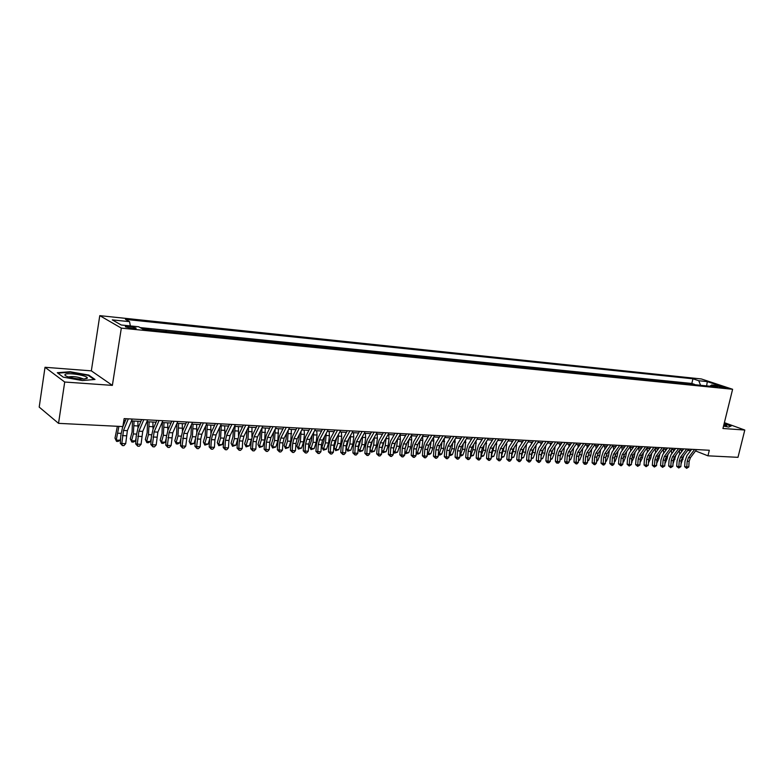 <?xml version="1.0" encoding="UTF-8"?>
<svg xmlns="http://www.w3.org/2000/svg" width="784" height="784" viewBox="0 0 784 784"><rect width="100%" height="100%" fill="white"/><g stroke="black" fill="none" stroke-linecap="round" stroke-linejoin="round"><path stroke-width="1.18" d="M132.702 328.535C135.72 328.78 136.759 328.574 135.808 327.918L128.811 326.33C125.773 326.075 124.734 326.281 125.685 326.948L132.702 328.535M45.021 367.284L64.709 382.024L112.367 385.385L91.336 370.852L45.021 367.284L39.2 407.102L58.535 423.35L122.872 426.565L124.137 418.607L709.314 450.261L707.952 455.827L737.989 457.327L744.8 430.034L724.387 422.664M91.336 370.852L99.774 315.648L701.357 378.956L732.609 389.276L121.324 328.114L99.774 315.648M691.067 384.327L694.526 384.67M687.911 384.003L686.666 383.886M686.725 383.601L683.148 383.523M675.142 382.719L678.709 383.082M667.037 381.906L670.663 382.269M658.844 381.083L662.529 381.455M650.553 380.25L654.297 380.622M642.165 379.407L645.967 379.789M633.678 378.545L637.539 378.937M625.093 377.682L629.023 378.084M616.4 376.81L620.399 377.212M607.61 375.928L611.667 376.33M598.711 375.026L602.837 375.448M589.705 374.125L593.9 374.546M580.591 373.204L584.854 373.635M571.36 372.282L575.691 372.714M562.02 371.342L566.43 371.783M552.563 370.391L557.042 370.842M542.989 369.421L547.546 369.881M533.296 368.451L537.922 368.911M523.477 367.461L528.181 367.931M513.54 366.461L518.322 366.941M503.465 365.442L508.336 365.932M493.263 364.423L498.222 364.923M482.934 363.384L487.971 363.884M472.468 362.326L477.593 362.845M461.864 361.257L467.078 361.787M451.123 360.179L456.425 360.709M440.236 359.082L445.626 359.631M429.201 357.974L434.689 358.523M418.019 356.847L423.605 357.406M406.69 355.711L412.364 356.279M395.195 354.554L400.977 355.132M383.552 353.378L389.432 353.976M371.743 352.192L377.731 352.79M359.768 350.987L365.863 351.604M347.626 349.762L353.839 350.389M335.317 348.527L341.638 349.164M322.832 347.273L329.26 347.92M310.16 345.999L316.707 346.655M297.312 344.705L303.976 345.372M284.269 343.392L291.06 344.068M271.039 342.059L277.957 342.755M257.613 340.707L264.659 341.412M243.991 339.335L251.164 340.06M230.153 337.943L237.474 338.678M216.119 336.532L223.577 337.277M201.86 335.101L209.465 335.866M187.396 333.641L195.138 334.415M172.696 332.161L180.585 332.955M157.77 330.662L165.816 331.465M142.12 328.692L150.812 329.956M719.683 386.238L717.095 386.218L725.876 387.845L719.683 386.238L719.477 387.071M700.592 385.287L698.75 380.73L692.948 378.799L125.46 319.372L129.566 321.665L112.298 319.882L121.226 324.997L138.68 326.771L142.972 329.172L717.566 386.992L711.568 384.993L709.932 386.218M698.75 380.73L707.305 381.622L720.133 385.865L711.568 384.993M694.595 384.395L691.821 383.464L140.13 327.585M150.871 329.574L151.733 330.054M165.875 331.093L166.757 331.563M180.653 332.583L181.545 333.053M195.196 334.043L196.098 334.513M209.524 335.493L210.445 335.964M223.636 336.914L224.567 337.385M237.532 338.316L238.483 338.786M251.233 339.697L252.183 340.158M264.727 341.06L265.688 341.52M278.026 342.392L278.996 342.863M291.129 343.715L292.118 344.176M304.045 345.019L305.045 345.479M316.775 346.303L317.785 346.763M329.329 347.567L330.338 348.027M341.697 348.821L342.726 349.272M353.898 350.046L354.936 350.497M365.932 351.261L366.971 351.712M377.8 352.457L378.848 352.908M389.501 353.633L390.559 354.084M401.045 354.799L402.114 355.25M412.433 355.946L413.501 356.397M423.674 357.083L424.752 357.524M434.757 358.2L435.835 358.641M445.694 359.307L446.782 359.738M456.484 360.395L457.582 360.826M467.146 361.463L468.244 361.904M477.662 362.522L478.769 362.963M488.04 363.57L489.147 364.001M498.281 364.609L499.408 365.04M508.404 365.628L509.522 366.059M518.391 366.638L519.518 367.059M528.249 367.627L529.386 368.059M537.991 368.607L539.127 369.039M547.614 369.578L548.751 369.999M557.11 370.538L558.257 370.959M566.489 371.479L567.645 371.9M575.76 372.42L576.916 372.841M584.923 373.341L586.069 373.762M593.968 374.252L595.125 374.674M602.906 375.154L604.062 375.565M611.736 376.046L612.902 376.457M620.458 376.928L621.624 377.339M629.082 377.79L630.258 378.202M637.608 378.652L638.784 379.064M646.036 379.505L647.202 379.907M654.356 380.338L655.532 380.75M662.588 381.171L663.774 381.573M670.732 381.994L671.908 382.396M678.777 382.808L679.953 383.209M64.709 382.024L58.535 423.35M112.367 385.385L121.324 328.114M732.609 389.276L722.946 428.495L744.8 430.034M695.545 450.927L707.952 455.827M123.833 420.498L125.42 420.587M131.438 420.91L140.875 421.41M146.863 421.723L156.075 422.213M162.043 422.537L171.049 423.007M176.988 423.331L185.788 423.791M191.708 424.105L200.302 424.565M206.202 424.879L214.6 425.32M220.471 425.634L228.673 426.075M234.524 426.378L242.55 426.81M248.371 427.123L256.211 427.535M262.013 427.839L269.676 428.25M275.449 428.554L282.946 428.956M288.698 429.26L296.019 429.652M301.752 429.955L308.906 430.338M314.609 430.641L321.607 431.004M327.291 431.308L334.131 431.67M339.786 431.974L346.469 432.327M352.114 432.631L358.641 432.974M364.266 433.278L370.646 433.611M376.242 433.915L382.484 434.248M388.06 434.542L394.166 434.865M399.713 435.159L405.681 435.473M411.208 435.767L417.039 436.08M422.547 436.374L428.25 436.678M433.728 436.962L439.314 437.266M444.773 437.55L450.222 437.844M455.661 438.129L460.992 438.413M466.411 438.697L471.625 438.981M477.015 439.265L482.111 439.54M487.481 439.824L492.47 440.089M497.82 440.373L502.691 440.628M508.022 440.912L512.785 441.167M518.087 441.451L522.752 441.696M528.034 441.97L532.581 442.215M537.853 442.499L542.303 442.735M547.546 443.009L551.897 443.244M557.12 443.519L561.373 443.744M566.577 444.018L570.732 444.244M575.917 444.518L579.984 444.734M585.138 445.008L589.117 445.224M594.252 445.488L598.143 445.704M603.259 445.969L607.051 446.174M612.157 446.439L615.861 446.645M620.948 446.909L624.574 447.105M629.63 447.37L633.178 447.556M638.215 447.831L641.675 448.017M646.692 448.281L650.083 448.458M655.081 448.722L658.384 448.899M663.362 449.163L666.596 449.34M671.555 449.595L674.72 449.771M679.659 450.026L682.737 450.192M687.666 450.457L690.675 450.614M691.821 383.464L692.948 378.799M129.566 321.665L130.32 325.919M706.629 385.895L707.305 381.622M723.534 426.094L728.738 427.064L731.305 425.888L724.22 423.321M63.259 377.153L82.369 380.563L95.011 379.466L88.759 375.075L70.139 371.743L57.291 372.714L63.259 377.153M88.67 375.663L88.759 375.075M696.564 449.575L690.43 457.699L689.146 461.335L688.764 466.95L686.794 466.872L686.637 468.322L684.638 466.656L685.01 461.041L686.941 455.582L691.655 449.31M694.595 449.467L688.46 457.601L687.176 461.247L686.794 466.872L684.638 466.656M688.764 466.95L686.637 468.322M679.267 450.545L679.738 454.21M681.031 463.932L683.893 455.484M681.6 451.721L681.404 450.124M723.622 425.741L726.611 425.683L724.014 424.164M724.151 423.595L730.884 426.035L728.659 427.055M87.122 378.388L87.318 377.908C87.367 375.428 67.248 372.282 65.121 374.448C64.445 375.066 65.297 375.82 67.698 376.722C76.362 379.113 82.839 379.672 87.122 378.388M83.388 379.113L82.967 378.77C77.626 376.732 72.765 376.124 68.365 376.947M57.859 373.145L70.276 372.194L88.318 375.428L94.168 379.534M688.646 449.144L682.511 457.317L681.227 460.972L680.845 466.627L678.856 466.539L678.709 467.999L676.7 466.323L677.082 460.678L679.003 455.19L683.726 448.879M686.657 449.036L680.522 457.219L679.238 460.884L678.856 466.539L676.7 466.323M680.845 466.627L678.709 467.999M680.639 448.713L674.514 456.935L673.221 460.61L672.839 466.294L670.83 466.206L670.683 467.676L668.674 465.99L669.056 460.316L670.986 454.798L675.7 448.448M678.621 448.605L672.496 456.837L671.212 460.522L670.83 466.206L668.674 465.99M672.839 466.294L670.683 467.676M672.545 448.272L666.42 456.543L665.126 460.247L664.744 465.961L662.705 465.872L662.568 467.352L660.559 465.657L660.941 459.943L662.872 454.397L667.576 448.007M670.496 448.164L664.381 456.445L663.088 460.149L662.705 465.872L660.559 465.657M664.744 465.961L662.568 467.352M664.352 447.831L658.227 456.151L656.943 459.875L656.551 465.618L654.493 465.529L654.366 467.019L652.347 465.314L652.739 459.571L654.66 453.995L659.373 447.556M662.284 447.713L656.169 456.053L654.885 459.777L654.493 465.529L652.347 465.314M656.551 465.618L654.366 467.019M671.8 453.681L671.32 449.918M673.005 463.854L675.984 454.955M673.662 451.182L673.476 449.702M664.94 463.677L667.086 458.758L667.997 454.406M665.636 450.643L665.459 449.271M663.284 449.271L663.774 453.172M656.708 463.324L659.001 458.385L659.912 453.858M657.511 450.094L657.355 448.85M655.169 448.732L655.649 452.633M648.427 462.962L650.828 458.003L651.739 453.299M649.299 449.536L649.162 448.409M646.976 448.291L647.437 452.084M656.061 447.38L649.946 455.749L648.662 459.493L648.27 465.275L646.183 465.186L646.065 466.686L644.046 464.971L644.428 459.189L646.359 453.583L651.063 447.115M653.974 447.272L647.858 455.651L646.575 459.404L646.183 465.186L644.046 464.971M648.27 465.275L646.065 466.686M640.048 462.609L642.557 457.621L643.458 452.74M640.989 448.967L640.871 447.968M638.686 447.85L639.136 451.535M647.672 446.929L641.567 455.347L640.283 459.11L639.891 464.932L637.774 464.843L637.666 466.353L635.638 464.618L636.03 458.807L637.96 453.162L642.655 446.655M645.565 446.811L639.46 455.249L638.166 459.022L637.774 464.843L635.638 464.618M639.891 464.932L637.666 466.353M632.051 457.19L632.502 455.955M631.561 462.237L634.187 457.229L635.089 452.162M632.59 448.379L632.482 447.527M630.307 447.409L630.728 450.967M632.041 462.256L631.551 462.501M639.195 446.468L633.09 454.945L631.806 458.728L631.404 464.579L629.278 464.491L629.17 466.01L627.141 464.265L627.533 458.424L629.454 452.74L634.158 446.194M637.059 446.351L630.953 454.838L629.67 458.63L629.278 464.491L627.141 464.265M631.404 464.579L629.17 466.01M623.368 457.248L624.113 455.161M622.986 461.874L623.574 461.894L625.72 456.837L626.622 451.584M624.084 447.791L623.995 447.076M621.82 446.958L622.231 450.398M623.574 461.894L622.966 462.197M630.61 446.008L624.515 454.534L623.221 458.336L622.829 464.226L620.663 464.138L620.575 465.657L618.537 463.912L618.939 458.032L620.859 452.319L625.554 445.733M628.445 445.89L622.349 454.426L621.065 458.238L620.663 464.138L618.537 463.912M622.829 464.226L621.438 465.696L620.575 465.657M614.627 457.229L615.597 454.475M614.303 461.502L615.019 461.531L617.155 456.435L618.047 450.996M615.479 447.194L615.411 446.615M613.245 446.498L613.627 449.81M615.019 461.531L614.284 461.894M621.918 445.537L615.832 454.112L614.548 457.944L614.146 463.863L611.961 463.775L611.873 465.304L609.834 463.55L610.236 457.64L612.157 451.888L616.841 445.263M619.732 445.42L613.647 454.014L612.363 457.846L611.961 463.775L609.834 463.55M614.146 463.863L612.745 465.343L611.873 465.304M613.127 445.057L607.051 453.691L605.758 457.552L605.366 463.501L603.151 463.413L603.072 464.951L601.024 463.187L601.426 457.239L603.357 451.457L608.031 444.783M610.912 444.94L604.836 453.583L603.553 457.444L603.151 463.413L601.024 463.187M605.366 463.501L603.954 464.99L603.072 464.951M604.229 444.577L598.163 453.27L596.879 457.141L596.467 463.128L594.233 463.04L594.164 464.598L592.116 462.815L592.518 456.837L594.439 451.016L599.113 444.303M601.994 444.459L595.918 453.162L594.635 457.043L594.233 463.04L592.116 462.815M596.467 463.128L595.056 464.628L594.164 464.598M595.223 444.087L589.166 452.838L587.882 456.739L587.471 462.756L585.207 462.668L585.148 464.226L584.296 464.138L583.1 462.442L583.502 456.425L585.423 450.565L590.087 443.813M592.959 443.969L586.893 452.721L585.609 456.631L585.207 462.668L583.1 462.442M587.471 462.756L586.05 464.265L585.148 464.226M586.109 443.597L580.052 452.397L578.778 456.327L578.367 462.384L576.073 462.286L576.015 463.863L573.966 462.06L574.378 456.004L576.299 450.114L580.954 443.323M583.815 443.47L577.759 452.29L576.485 456.219L576.073 462.286L573.966 462.06M578.367 462.384L576.936 463.903L576.015 463.863M576.887 443.097L570.84 451.956L569.556 455.906L569.145 462.001L566.822 461.903L566.783 463.491L565.94 463.403L564.725 461.678L565.137 455.582L567.057 449.663L571.703 442.813M574.564 442.97L568.518 451.839L567.234 455.798L566.822 461.903L564.725 461.678M569.145 462.001L567.714 463.53L566.783 463.491M567.538 442.588L561.511 451.506L560.227 455.484L559.815 461.619L557.463 461.521L557.434 463.109L556.591 463.021L555.376 461.296L555.787 455.161L557.698 449.193L562.344 442.313M565.186 442.46L559.159 451.388L557.875 455.377L557.463 461.521L555.376 461.296M559.815 461.619L558.375 463.148L557.434 463.109M558.081 442.078L552.063 451.055L550.78 455.053L550.368 461.227L547.987 461.129L547.967 462.727L547.124 462.638L545.899 460.904L546.321 454.73L548.232 448.732L552.867 441.794M555.699 441.951L549.682 450.937L548.408 454.945L547.987 461.129L545.899 460.904M550.368 461.227L548.918 462.766L547.967 462.727M548.506 441.559L542.499 450.594L541.225 454.622L540.803 460.825L538.392 460.727L538.383 462.344L536.315 460.502L536.736 454.299L538.647 448.252L543.263 441.274M546.095 441.431L540.088 450.477L538.814 454.504L538.392 460.727L536.315 460.502M540.803 460.825L539.343 462.384L538.383 462.344M538.814 441.039L532.816 450.124L531.542 454.181L531.111 460.433L528.671 460.326L528.671 461.952L526.603 460.1L527.024 453.858L528.935 447.772L533.551 440.755M536.364 440.902L530.376 450.006L529.102 454.063L528.671 460.326L526.603 460.1M531.111 460.433L529.651 461.992L528.671 461.952M528.994 440.51L523.006 449.653L521.732 453.73L521.311 460.022L518.841 459.924L518.841 461.56L516.774 459.689L517.195 453.407L519.106 447.292L523.702 440.216M526.515 440.373L520.537 449.536L519.263 453.622L518.841 459.924L516.774 459.689M521.311 460.022L519.831 461.6L518.841 461.56M519.047 439.971L513.079 449.183L511.805 453.279L511.374 459.61L508.875 459.512L508.894 461.159L506.817 459.277L507.248 452.956L509.149 446.802L513.736 439.677M516.538 439.834L510.58 449.056L509.306 453.172L508.875 459.512L506.817 459.277M511.374 459.61L509.894 461.198L508.894 461.159M605.797 457.15L606.953 453.828M605.522 461.119L606.346 461.159L608.492 456.033L609.374 450.388M604.562 446.037L604.925 449.212M606.346 461.159L605.493 461.59M596.879 457.043L598.202 453.211M596.634 460.737L597.584 460.776L599.721 455.631L600.593 449.781M595.771 445.577L596.124 448.605M597.584 460.776L596.595 461.276M587.863 456.925L589.333 452.584M587.637 460.355L588.715 460.394L590.842 455.22L591.704 449.173M586.883 445.106L587.206 447.978M588.715 460.394L587.598 460.963M578.739 456.807L580.356 451.956M578.523 459.963L579.729 460.012L581.865 454.798L582.708 448.546M577.886 444.626L578.19 447.35M579.729 460.012L578.484 460.649M569.507 456.7L571.271 451.319M569.311 459.561L570.644 459.62L572.781 454.377L573.604 447.909M568.782 444.136L569.066 446.704M570.644 459.62L569.262 460.326M560.148 456.602L562.069 450.673M559.982 459.159L561.452 459.228L563.578 453.946L564.382 447.252M559.57 443.646L559.825 446.047M561.452 459.228L559.923 460.002M550.682 456.504L552.759 450.016M550.535 458.758L552.142 458.826L554.268 453.515L555.052 446.596M550.241 443.156L550.476 445.371M552.142 458.826L550.466 459.679M540.921 459.346L542.724 458.424L544.841 453.074L545.615 445.91M541.097 456.425L543.322 449.359M540.97 458.346L542.724 458.424M540.803 442.656L541.009 444.685M531.287 457.934L533.179 458.013L531.219 458.934M531.395 456.347L533.767 448.683M533.179 458.013L535.296 452.633L536.05 445.224M531.238 442.147L531.425 443.979M521.478 457.513L523.526 457.601L521.409 458.522M521.566 456.288L524.094 447.997M523.526 457.601L525.643 452.182L526.368 444.518M521.566 441.627L521.723 443.264M511.55 457.082L513.745 457.18L511.482 458.101M511.609 456.229L514.294 447.301M513.745 457.18L515.852 451.731L516.568 443.793M511.766 441.108L511.903 442.529M501.495 456.651L503.847 456.749L501.417 457.67M501.525 456.19L504.367 446.606M503.847 456.749L505.954 451.27L506.65 443.048M501.838 440.579L501.956 441.784M508.973 439.422L503.024 448.693L501.75 452.829L501.319 459.199L498.781 459.091L498.81 460.747L496.733 458.865L497.164 452.495L499.065 446.302L503.642 439.138M506.435 439.285L500.486 448.575L499.212 452.711L498.781 459.091L496.733 458.865M501.319 459.199L499.829 460.786L498.81 460.747M498.771 438.873L492.832 448.203L491.568 452.368L491.127 458.777L488.559 458.669L488.608 460.335L486.521 458.444L486.962 452.035L488.853 445.792L493.42 438.579M496.194 438.736L490.265 448.085L489 452.25L488.559 458.669L486.521 458.444M491.127 458.777L489.628 460.375L488.608 460.335M488.432 438.315L482.513 447.713L481.249 451.898L480.808 458.346L478.211 458.238L478.269 459.924L476.182 458.013L476.623 451.564L478.514 445.283L483.062 438.021M485.825 438.168L479.916 447.586L478.652 451.78L478.211 458.238L476.182 458.013M480.808 458.346L479.308 459.963L478.269 459.924M477.956 437.746L472.066 447.203L470.802 451.417L470.361 457.915L467.725 457.807L467.793 459.502L465.706 457.572L466.147 451.084L468.038 444.763L472.566 437.452M475.32 437.599L469.43 447.086L468.166 451.3L467.725 457.807L465.706 457.572M470.361 457.915L468.842 459.542L467.793 459.502M494.312 445.89L491.303 456.17L493.812 456.317L491.235 457.239M493.812 456.317L495.919 450.8L496.595 442.294M491.793 440.049L491.882 441.01M480.994 455.671L483.659 455.886L480.915 456.807M480.955 456.288L483.199 450.212L484.12 445.155M483.659 455.886L485.757 450.33L486.413 441.519M481.611 439.51L481.68 440.226M470.547 455.102L473.379 455.445L470.469 456.337M470.498 456.366L472.879 449.732L473.801 444.42M473.379 455.445L475.467 449.849L476.104 440.726M459.963 454.534L462.962 454.994L461.11 455.965L459.885 455.749M460.061 455.925L462.423 449.242L463.344 443.666M462.962 454.994L465.049 449.369L465.667 439.912M467.352 437.168L461.472 446.704L460.208 450.937L459.767 457.474L457.101 457.366L457.18 459.071L455.083 457.141L455.533 450.604L457.415 444.244L461.933 436.884M464.677 437.031L458.807 446.566L457.542 450.82L457.101 457.366L455.083 457.141M459.767 457.474L458.248 459.11L457.18 459.071M449.242 453.936L452.407 454.544L450.545 455.514L449.163 455.161M449.487 455.475L451.829 448.752L452.74 442.901M452.407 454.544L454.485 448.879L455.083 439.079M456.602 436.59L450.741 446.184L449.487 450.457L449.036 457.033L446.331 456.925L446.419 458.64L444.332 456.69L444.783 450.114L446.664 443.705L451.163 436.296M453.887 436.443L448.036 446.057L446.782 450.33L446.331 456.925L444.332 456.69M449.036 457.033L447.507 458.679L446.419 458.64M439.501 446.361L438.952 447.87M438.383 453.338L441.715 454.083L439.853 455.063L438.305 454.553M438.775 455.024L441.098 448.252L442.009 442.127M441.715 454.083L443.793 448.379L444.361 438.217M445.704 436.002L439.873 445.665L438.619 449.957L438.168 456.582L435.424 456.474L435.532 458.199L433.434 456.239L433.885 449.614L435.767 443.166L440.245 435.708M442.96 435.855L437.129 445.528L435.875 449.84L435.424 456.474L433.434 456.239M438.168 456.582L436.619 458.238L435.532 458.199M428.828 445.175L427.721 448.409M427.378 452.731L428.152 453.495L430.886 453.613L429.015 454.602L427.29 453.936M427.927 454.563L430.22 447.742L431.122 441.333M430.886 453.613L432.954 447.87L433.817 440.961L433.503 437.345M434.669 435.404L428.858 445.136L427.603 449.457L427.143 456.131L424.369 456.014L424.487 457.748L422.39 455.778L422.841 449.114L424.712 442.627L429.181 435.11M431.886 435.257L426.075 444.998L424.82 449.33L424.369 456.014L422.39 455.778M427.143 456.131L425.594 457.797L424.487 457.748M417.921 444.195L416.461 448.605M416.226 452.103L417.137 453.025L419.91 453.142L418.029 454.142L416.147 453.123M416.931 454.093L419.205 447.233L420.087 440.53M419.91 453.142L421.968 447.36L422.831 440.402L422.507 436.443M423.478 434.797L417.686 444.597L416.431 448.958L415.981 455.671L413.168 455.553L413.295 457.297L411.198 455.318L411.649 448.605L413.521 442.068L417.97 434.503M420.655 434.65L414.873 444.459L413.619 448.83L413.168 455.553L411.198 455.318M415.981 455.671L414.422 457.346L413.295 457.297M406.847 443.244L405.103 448.693M404.916 451.457L405.985 452.544L408.787 452.662L405.789 453.622L404.858 452.25M405.789 453.622L408.033 446.713L408.905 439.716M408.787 452.662L410.845 446.841L411.708 439.834L411.375 435.777M412.129 434.189L406.367 444.048L405.122 448.438L404.662 455.2L401.81 455.083L401.957 456.847L399.85 454.847L400.31 448.095L402.172 441.51L406.602 433.885M409.268 434.032L403.515 443.911L402.27 448.311L401.81 455.083L399.85 454.847M404.662 455.2L403.094 456.886L401.957 456.847M395.597 442.294L393.597 448.781M393.46 450.8L394.675 452.054L397.517 452.182L394.489 453.142L393.421 451.368M394.489 453.142L396.724 446.184L397.566 438.873M397.517 452.182L399.566 446.321L400.428 439.265L400.105 435.179M400.634 433.562L394.901 443.499L393.656 447.919L393.186 454.72L390.295 454.602L390.461 456.376L388.354 454.367L388.815 447.566L390.677 440.941L395.087 433.258M397.733 433.405L392 443.362L390.765 447.791L390.295 454.602L388.354 454.367M393.186 454.72L391.618 456.425L390.461 456.376M384.18 441.343L381.926 448.899M381.837 450.134L383.209 451.564L386.091 451.692L383.043 452.662L381.818 450.467M383.043 452.662L385.248 445.655L386.081 438.011M386.091 451.692L388.129 445.792L389.001 438.687L388.678 434.571M388.972 432.935L383.268 442.94L382.024 447.39L381.563 454.24L378.623 454.122L378.799 455.906L376.702 453.887L377.163 447.037L379.015 440.363L383.405 432.631M386.032 432.778L380.338 442.803L379.093 447.262L378.623 454.122L376.702 453.887M381.563 454.24L379.975 455.955L378.799 455.906M372.596 440.392L370.087 449.046M370.068 449.448L371.587 451.065L374.507 451.192L371.449 452.172L370.058 449.546M371.449 452.172L373.625 445.116L374.429 437.129M374.507 451.192L376.545 445.253L377.418 438.099L377.094 433.954M377.153 432.288L371.479 442.372L370.244 446.86L369.764 453.75L366.794 453.632L366.99 455.435L364.883 453.397L365.354 446.498L367.196 439.785L371.557 431.994M374.174 432.131L368.5 442.235L367.265 446.723L366.794 453.632L364.883 453.397M369.764 453.75L368.176 455.484L366.99 455.435M360.836 439.432L358.219 448.84L359.807 450.565L361.836 444.567L362.62 436.218M359.689 451.672L359.807 450.565L362.767 450.692L359.689 451.672L358.219 448.84M362.767 450.692L364.795 444.704L365.667 437.501L365.364 433.336M365.168 431.641L359.523 441.804L358.288 446.312L357.818 453.26L354.799 453.132L355.005 454.945L352.898 452.897L353.378 445.959L355.211 439.187L359.552 431.337M362.149 431.484L356.504 441.657L355.279 446.174L354.799 453.132L352.898 452.897M357.818 453.26L356.21 454.994L355.005 454.945M348.909 438.462L346.293 448.321L347.871 450.045L349.889 444.009L350.654 435.287M347.763 451.163L347.871 450.045L350.869 450.173L347.763 451.163L346.293 448.321M350.869 450.173L352.888 444.146L353.76 436.894L353.457 432.699M353.016 430.984L347.4 441.216L346.175 445.763L345.695 452.76L342.637 452.633L342.863 454.465L340.746 452.397L341.226 445.4L343.059 438.589L347.371 430.681M349.948 430.818L344.343 441.069L343.118 445.626L342.637 452.633L340.746 452.397M345.695 452.76L344.078 454.514L342.863 454.465M336.806 437.492L334.2 447.782L335.758 449.526L337.767 443.45L338.512 434.326M335.67 450.653L335.758 449.526L338.806 449.653L335.67 450.653L334.2 447.782M338.806 449.653L340.815 443.587L341.687 436.286L341.393 432.062M340.687 430.318L335.101 440.628L333.876 445.204L333.396 452.25L330.299 452.123L330.534 453.965L328.427 451.888L328.908 444.842L330.73 437.982L335.023 430.014M337.571 430.151L332.004 440.481L330.779 445.067L330.299 452.123L328.427 451.888M333.396 452.25L331.779 454.014L330.534 453.965M324.517 436.502L323.919 441.137L321.93 447.252L323.488 448.997L325.478 442.872L326.213 433.336M323.42 450.134L323.488 448.997L326.575 449.134L323.42 450.134L321.93 447.252M326.575 449.134L328.574 443.019L329.437 435.659L329.153 431.406M328.182 429.642L322.636 440.03L321.42 444.636L320.93 451.731L317.785 451.604L318.039 453.456L315.932 451.368L316.413 444.273L318.235 437.364L322.489 429.338M325.027 429.475L319.49 439.883L318.275 444.499L317.785 451.604L315.932 451.368M320.93 451.731L319.304 453.515L318.039 453.456M312.052 435.502L311.473 440.539L309.504 446.704L311.032 448.468L313.022 442.294L313.727 432.317M310.983 449.614L311.032 448.468L314.168 448.595L310.983 449.614L309.504 446.704M314.168 448.595L316.158 442.441L317.03 435.032L316.746 430.749M315.491 428.956L309.984 439.422L308.769 444.067L308.279 451.212L305.094 451.074L305.368 452.946L303.251 450.839L303.741 443.705L305.554 436.737L309.788 428.652M312.297 428.779L306.799 439.265L305.584 443.92L305.094 451.074L303.251 450.839M308.279 451.212L306.642 452.995L305.368 452.946M299.4 434.473L298.851 439.942L296.891 446.145L298.41 447.919L300.38 441.706L301.066 431.259M298.381 449.075L298.41 447.919L301.585 448.056L298.381 449.075L296.891 446.145M301.585 448.056L303.555 441.853L304.437 434.395L304.163 430.083M302.624 428.26L297.156 438.805L295.95 443.479L295.45 450.682L292.216 450.545L292.51 452.427L290.394 450.31L290.893 443.117L292.687 436.1L296.891 427.946M299.38 428.084L293.922 438.648L292.716 443.332L292.216 450.545L290.394 450.31M295.45 450.682L293.804 452.486L292.51 452.427M286.581 433.405L286.052 439.334L284.092 445.586L285.601 447.37L287.561 441.118L288.228 430.171M285.592 448.536L285.601 447.37L288.816 447.507L285.592 448.536L284.092 445.586M288.816 447.507L290.786 441.265L291.393 429.407M289.57 427.554L284.131 438.178L282.936 442.891L282.436 450.143L279.153 450.006L279.467 451.907L277.35 449.771L277.85 442.519L279.643 435.453L283.808 427.241M286.278 427.378L280.848 438.021L279.653 442.744L279.153 450.006L277.35 449.771M282.436 450.143L280.78 451.956L279.467 451.907M273.567 432.307L273.067 438.717L271.117 445.018L272.607 446.811L274.557 440.51L275.204 429.044M272.616 447.987L272.607 446.811L275.87 446.949L272.616 447.987L271.117 445.018M275.87 446.949L277.83 440.657L278.447 428.721M276.321 426.839L270.931 437.541L269.735 442.294L269.235 449.595L265.903 449.457L266.237 451.368L264.12 449.222L264.62 441.921L266.403 434.797L270.539 426.525M272.979 426.653L267.599 437.384L266.403 442.147L265.903 449.457L264.12 449.222M269.235 449.595L267.56 451.427L266.237 451.368M260.366 431.171L259.886 438.099L257.956 444.44L259.426 446.243L261.366 439.893L261.993 427.888M259.465 447.429L259.426 446.243L262.738 446.39L259.465 447.429L257.956 444.44M262.738 446.39L264.678 440.049L265.306 428.015M262.875 426.114L257.524 436.904L256.339 441.686L255.829 449.046L252.448 448.899L252.801 450.829L250.684 448.664L251.194 441.314L252.967 434.13L257.064 425.8M259.475 425.928L254.143 436.737L252.958 441.529L252.448 448.899L250.684 448.664M255.829 449.046L254.153 450.888L252.801 450.829M246.97 429.985L246.519 437.462L244.598 443.852L246.049 445.675L247.979 439.275L248.606 427.133M246.107 446.86L246.049 445.675L249.41 445.812L246.107 446.86L244.598 443.852M249.41 445.812L251.468 438.971M251.919 436.953L251.978 427.309M249.224 425.369L243.922 436.247L242.746 441.069L242.236 448.477L238.797 448.34L239.169 450.281L237.062 448.095L237.572 440.686L239.326 433.464L243.393 425.055M245.774 425.183L240.492 436.08L239.316 440.912L238.797 448.34L237.062 448.095M242.236 448.477L240.541 450.339L239.169 450.281M233.387 428.76L232.946 436.815L231.045 443.254L232.476 445.087L234.387 438.638L235.033 426.408M232.564 446.292L232.476 445.087L235.886 445.234L232.564 446.292L231.045 443.254M235.886 445.234L237.738 439.001M238.483 435.639L238.444 426.594M235.367 424.624L230.114 435.581L228.948 440.441L228.428 447.909L224.949 447.762L225.341 449.722L223.224 447.527L223.734 440.059L225.488 432.778L229.516 424.311M231.878 424.438L226.635 435.414L225.459 440.285L224.949 447.762L223.224 447.527M228.428 447.909L226.733 449.781L225.341 449.722M219.598 427.496L219.187 436.169L217.286 442.646L218.697 444.499L220.598 438.001L221.255 425.683M218.814 445.704L218.697 444.499L222.166 444.646L218.814 445.704L217.286 442.646M222.166 444.646L223.842 438.922M224.802 434.493L224.714 425.859M221.304 423.86L216.1 434.914L214.934 439.804L214.414 447.331L210.876 447.184L211.298 449.154L209.181 446.939L209.7 439.422L211.435 432.082L215.433 423.546M217.756 423.674L212.562 434.738L211.396 439.648L210.876 447.184L209.181 446.939M214.414 447.331L212.709 449.212L211.298 449.154M205.604 426.173L205.212 435.502L203.33 442.039L204.722 443.891L206.604 437.345L207.27 424.938M204.859 445.116L204.722 443.891L208.23 444.048L204.859 445.116L203.33 442.039M208.23 444.048L209.749 438.805M210.896 433.395L210.788 425.124M207.025 423.086L201.87 434.228L200.714 439.158L200.194 446.743L196.598 446.596L197.039 448.575L194.922 446.351L195.451 438.775L197.176 431.376L201.125 422.772M203.419 422.89L198.283 434.052L196.598 446.596L194.922 446.351M200.194 446.743L198.47 448.634L197.039 448.575M191.394 424.791L191.022 434.826L189.16 441.412L190.532 443.283L192.403 436.688L193.07 424.183M190.698 444.518L190.532 443.283L194.099 443.44L190.698 444.518L189.16 441.412M194.099 443.44L195.461 438.658M196.774 432.337L196.637 424.369M192.521 422.302L187.425 433.532L185.749 446.145L182.104 445.988L182.564 447.997L180.457 445.753L180.977 438.119L182.692 430.661L186.602 421.988M188.866 422.106L183.779 433.356L182.104 445.988L180.457 445.753M185.749 446.145L184.024 448.056L182.564 447.997M176.978 423.35L176.625 434.14L174.773 440.784L176.126 442.666L177.978 436.012L178.664 423.419M176.312 443.911L176.126 442.666L179.742 442.823L177.762 443.969L176.312 443.911L174.773 440.784M179.742 442.823L180.957 438.501M182.427 431.278L182.28 423.605M177.801 421.508L172.754 432.827L171.088 445.537L167.384 445.381L167.864 447.399L165.757 445.145L166.286 437.452L167.992 429.936L171.853 421.184M174.087 421.302L169.05 432.65L167.384 445.381L165.757 445.145M171.088 445.537L169.344 447.468L167.864 447.399M162.366 422.547L162.004 433.454L160.171 440.138L161.494 442.039L163.337 435.336L164.023 422.635M161.72 443.293L161.494 442.039L165.169 442.196L163.19 443.352L161.72 443.293L160.171 440.138M165.169 442.196L166.228 438.374M167.864 430.23L167.707 422.831M162.847 420.694L157.858 432.111L156.192 444.92L152.429 444.763L152.939 446.802L150.832 444.518L151.371 436.776L153.056 429.191L156.878 420.371M159.064 420.498L154.095 431.935L152.429 444.763L150.832 444.518M156.192 444.92L154.438 446.86L152.939 446.802M147.539 421.763L147.157 432.748L145.344 439.491L146.647 441.402L148.46 434.64L149.166 421.851M146.892 442.666L146.647 441.402L150.381 441.559L148.382 442.725L146.892 442.666L145.344 439.491M150.381 441.559L151.263 438.285M153.056 429.181L152.9 422.047M147.647 419.881L142.727 431.386L141.061 444.293L137.249 444.136L137.778 446.194L135.671 443.891L136.21 436.08L137.886 428.446L141.659 419.558M143.815 419.665L138.905 431.2L137.249 444.136L135.671 443.891M141.061 444.293L139.307 446.253L137.778 446.194M132.467 420.959L132.075 432.033L130.281 438.824L131.555 440.755L133.358 433.944L134.074 421.047M131.839 442.029L131.555 440.755L135.348 440.912L133.358 442.088L131.839 442.029L130.281 438.824M135.348 440.912L136.063 438.227M138.023 428.113L137.866 421.243M132.222 419.038L127.361 430.651L125.705 443.656L121.824 443.499L122.373 445.567L120.275 443.254L120.824 435.385L122.48 427.682L126.204 418.715M128.321 418.832L123.48 430.465L121.824 443.499L120.275 443.254M125.705 443.656L123.931 445.635L122.373 445.567M117.355 426.29L114.993 438.158L116.238 440.089L118.903 426.369M116.551 441.382L116.238 440.089L120.089 440.255L118.09 441.441L116.551 441.382L114.993 438.158M120.089 440.255L120.628 438.217M717.85 386.571L717.968 386.061M690.43 457.699L688.46 457.601M689.146 461.335L687.176 461.247M681.492 459.434L682.991 459.502M682.511 457.317L680.522 457.219M681.227 460.972L679.238 460.884M674.514 456.935L672.496 456.837M673.221 460.61L671.212 460.522M666.42 456.543L664.381 456.445M665.126 460.247L663.088 460.149M658.227 456.151L656.169 456.053M656.943 459.875L654.885 459.777M673.485 459.061L675.083 459.13M665.391 458.679L667.086 458.758M657.208 458.307L659.001 458.385M648.927 457.915L650.828 458.003M649.946 455.749L647.858 455.651M648.662 459.493L646.575 459.404M640.548 457.523L642.557 457.621M641.567 455.347L639.46 455.249M640.283 459.11L638.166 459.022M632.08 457.131L634.187 457.229M633.09 454.945L630.953 454.838M631.806 458.728L629.67 458.63M623.584 456.739L625.72 456.837M624.515 454.534L622.349 454.426M623.221 458.336L621.065 458.238M614.999 456.337L617.155 456.435M615.832 454.112L613.647 454.014M614.548 457.944L612.363 457.846M607.051 453.691L604.836 453.583M605.758 457.552L603.553 457.444M598.163 453.27L595.918 453.162M596.879 457.141L594.635 457.043M589.166 452.838L586.893 452.721M587.882 456.739L585.609 456.631M580.052 452.397L577.759 452.29M578.778 456.327L576.485 456.219M570.84 451.956L568.518 451.839M569.556 455.906L567.234 455.798M561.511 451.506L559.159 451.388M560.227 455.484L557.875 455.377M552.063 451.055L549.682 450.937M550.78 455.053L548.408 454.945M542.499 450.594L540.088 450.477M541.225 454.622L538.814 454.504M532.816 450.124L530.376 450.006M531.542 454.181L529.102 454.063M523.006 449.653L520.537 449.536M521.732 453.73L519.263 453.622M513.079 449.183L510.58 449.056M511.805 453.279L509.306 453.172M606.306 455.935L608.492 456.033M597.506 455.524L599.721 455.631M588.608 455.112L590.842 455.22M579.601 454.691L581.865 454.798M570.487 454.269L572.781 454.377M561.266 453.838L563.578 453.946M551.926 453.407L554.268 453.515M542.469 452.966L544.841 453.074M545.154 446.606L545.684 446.625M532.895 452.525L535.296 452.633M535.462 446.116L536.148 446.145M523.202 452.074L525.643 452.182M525.652 445.616L526.485 445.655M513.393 451.613L515.852 451.731M515.715 445.106L516.705 445.165M503.455 451.153L505.954 451.27M505.651 444.597L506.807 444.655M503.024 448.693L500.486 448.575M501.75 452.829L499.212 452.711M492.832 448.203L490.265 448.085M491.568 452.368L489 452.25M482.513 447.713L479.916 447.586M481.249 451.898L478.652 451.78M472.066 447.203L469.43 447.086M470.802 451.417L468.166 451.3M493.391 450.682L495.919 450.8M495.459 444.087L496.772 444.146M483.199 450.212L485.757 450.33M485.129 443.558L486.619 443.636M472.879 449.732L475.467 449.849M474.673 443.029L476.329 443.117M462.423 449.242L465.049 449.369M464.069 442.49L465.902 442.588M461.472 446.704L458.807 446.566M460.208 450.937L457.542 450.82M451.829 448.752L454.485 448.879M453.328 441.951L455.347 442.049M450.741 446.184L448.036 446.057M449.487 450.457L446.782 450.33M441.098 448.252L443.793 448.379M442.45 441.392L444.655 441.51M439.873 445.665L437.129 445.528M438.619 449.957L435.875 449.84M430.22 447.742L432.954 447.87M431.416 440.833L433.817 440.961M428.858 445.136L426.075 444.998M427.603 449.457L424.82 449.33M419.205 447.233L421.968 447.36M420.244 440.265L422.831 440.402M417.686 444.597L414.873 444.459M416.431 448.958L413.619 448.83M408.033 446.713L410.845 446.841M408.915 439.697L411.708 439.834M406.367 444.048L403.515 443.911M405.122 448.438L402.27 448.311M396.724 446.184L399.566 446.321M397.586 439.118L400.428 439.265M394.901 443.499L392 443.362M393.656 447.919L390.765 447.791M385.248 445.655L388.129 445.792M386.12 438.54L389.001 438.687M383.268 442.94L380.338 442.803M382.024 447.39L379.093 447.262M373.625 445.116L376.545 445.253M374.487 437.952L377.418 438.099M371.479 442.372L368.5 442.235M370.244 446.86L367.265 446.723M361.836 444.567L364.795 444.704M362.708 437.354L365.667 437.501M359.523 441.804L356.504 441.657M358.288 446.312L355.279 446.174M349.889 444.009L352.888 444.146M350.752 436.747L353.76 436.894M347.4 441.216L344.343 441.069M346.175 445.763L343.118 445.626M337.767 443.45L340.815 443.587M338.639 436.129L341.687 436.286M335.101 440.628L332.004 440.481M333.876 445.204L330.779 445.067M325.478 442.872L328.574 443.019M326.35 435.502L329.437 435.659M322.636 440.03L319.49 439.883M321.42 444.636L318.275 444.499M313.022 442.294L316.158 442.441M313.894 434.875L317.03 435.032M309.984 439.422L306.799 439.265M308.769 444.067L305.584 443.92M300.38 441.706L303.555 441.853M301.252 434.238L304.437 434.395M297.156 438.805L293.922 438.648M295.95 443.479L292.716 443.332M287.561 441.118L290.786 441.265M288.434 433.581L291.658 433.748M284.131 438.178L280.848 438.021M282.936 442.891L279.653 442.744M274.557 440.51L277.83 440.657M275.429 432.925L278.702 433.091M270.931 437.541L267.599 437.384M269.735 442.294L266.403 442.147M261.366 439.893L264.678 440.049M262.238 432.258L265.551 432.425M257.524 436.904L254.143 436.737M256.339 441.686L252.958 441.529M247.979 439.275L251.341 439.432M248.851 431.572L252.213 431.749M243.922 436.247L240.492 436.08M242.746 441.069L239.316 440.912M234.387 438.638L237.768 438.795M235.269 430.886L238.679 431.063M230.114 435.581L226.635 435.414M228.948 440.441L225.459 440.285M220.598 438.001L223.94 438.158M221.48 430.191L224.939 430.367M216.1 434.914L212.562 434.738M214.934 439.804L211.396 439.648M206.604 437.345L209.906 437.501M207.486 429.475L211.004 429.661M201.87 434.228L198.283 434.052M200.714 439.158L197.127 439.001M192.403 436.688L195.657 436.835M193.276 428.76L196.843 428.936M187.425 433.532L183.779 433.356M186.278 438.501L182.633 438.344M177.978 436.012L181.182 436.169M178.85 428.025L182.476 428.211M172.754 432.827L169.05 432.65M171.618 437.835L167.913 437.668M163.337 435.336L166.492 435.483M164.209 427.28L167.894 427.476M157.858 432.111L154.095 431.935M156.731 437.168L152.968 436.992M148.46 434.64L151.577 434.787M149.332 426.525L153.076 426.721M142.727 431.386L138.905 431.2M141.61 436.472L137.788 436.306M133.358 433.944L136.416 434.081M134.231 425.761L138.033 425.957M127.361 430.651L123.48 430.465M126.244 435.777L122.373 435.6M118.021 433.229L121.03 433.366M135.701 328.584L135.808 327.918M725.886 425.879L726.611 425.683M84.211 379.084L87.318 377.908"/></g></svg>
